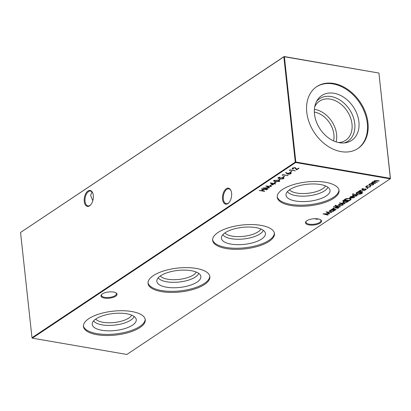 <?xml version="1.0" encoding="UTF-8"?>
<svg xmlns="http://www.w3.org/2000/svg" width="411" height="411" viewBox="0 0 411 411"><rect width="100%" height="100%" fill="white"/><g stroke="black" fill="none" stroke-linecap="round" stroke-linejoin="round"><path stroke-width="0.62" d="M113.523 292.062A8.092 3.124 -6.2 0 1 116.164 292.981A8.092 3.124 -6.2 0 1 114.335 296.937A8.092 3.124 -6.2 0 1 104.481 298.093A8.092 3.124 -6.2 0 1 101.558 294.569A8.092 3.124 -6.2 0 1 113.523 292.062M101.82 294.317A7.511 2.903 173.8 0 0 101.476 295.36A7.511 2.903 173.8 0 0 104.748 297.348A7.511 2.903 173.8 0 0 112.583 296.757A7.511 2.903 173.8 0 0 116.416 293.737A7.511 2.903 173.8 0 0 115.851 292.796M318.032 218.893A8.092 3.124 -6.2 0 1 320.672 219.818A8.092 3.124 -6.2 0 1 318.844 223.774A8.092 3.124 -6.2 0 1 308.99 224.925A8.092 3.124 -6.2 0 1 306.067 221.406A8.092 3.124 -6.2 0 1 318.032 218.893M306.329 221.154A7.511 2.903 173.8 0 0 305.984 222.192A7.511 2.903 173.8 0 0 309.257 224.18A7.511 2.903 173.8 0 0 317.092 223.594A7.511 2.903 173.8 0 0 320.924 220.568A7.511 2.903 173.8 0 0 320.364 219.628M226.261 188.747A8.092 4.444 99.8 0 1 230.987 190.658A8.092 4.444 99.8 0 1 228.917 202.664A8.092 4.444 99.8 0 1 227.874 203.584A8.092 4.444 99.8 0 1 222.546 199.181A8.092 4.444 99.8 0 1 226.261 188.747M231.085 190.904A7.511 4.131 -80.2 0 0 228.819 188.844A7.511 4.131 -80.2 0 0 226.795 189.358A7.511 4.131 -80.2 0 0 223.286 197.326A7.511 4.131 -80.2 0 0 226.266 203.65A7.511 4.131 -80.2 0 0 228.29 203.137A7.511 4.131 -80.2 0 0 229.086 202.464M87.969 191.002A8.092 4.444 99.8 0 1 92.696 192.913A8.092 4.444 99.8 0 1 90.62 204.919A8.092 4.444 99.8 0 1 89.583 205.839A8.092 4.444 99.8 0 1 84.255 201.436A8.092 4.444 99.8 0 1 87.969 191.002M92.788 193.16A7.511 4.131 -80.2 0 0 90.528 191.1A7.511 4.131 -80.2 0 0 88.504 191.613A7.511 4.131 -80.2 0 0 84.995 199.582A7.511 4.131 -80.2 0 0 87.975 205.906A7.511 4.131 -80.2 0 0 89.999 205.392A7.511 4.131 -80.2 0 0 90.795 204.719M92.054 192.004L90.62 195.41L92.804 200.722M126.629 313.768A22.148 8.554 -6.2 0 1 136.031 318.689A22.148 8.554 -6.2 0 1 126.043 328.194A22.148 8.554 -6.2 0 1 101.882 330.274A22.148 8.554 -6.2 0 1 92.275 323.442A22.148 8.554 -6.2 0 1 104.63 315.175A22.148 8.554 -6.2 0 1 126.629 313.768M134.12 316.465A20.725 8.004 -6.2 0 1 102.144 324.875A20.725 8.004 -6.2 0 1 93.662 320.863M131.736 315.175A18.726 7.234 -6.2 0 1 103.063 322.296A18.726 7.234 -6.2 0 1 95.712 319.09M145.196 319.213A31.092 12.011 -6.2 0 1 128.684 331.364A31.092 12.011 -6.2 0 1 96.878 333.609A31.092 12.011 -6.2 0 1 83.433 325.923M131.751 311.528A31.092 12.011 -6.2 0 1 145.289 319.758A31.092 12.011 -6.2 0 1 129.429 332.273A31.092 12.011 -6.2 0 1 96.996 334.708A31.092 12.011 -6.2 0 1 83.459 326.473A31.092 12.011 -6.2 0 1 99.318 313.958A31.092 12.011 -6.2 0 1 131.751 311.528M191.218 270.685A22.148 8.554 -6.2 0 1 200.619 275.606A22.148 8.554 -6.2 0 1 190.632 285.116A22.148 8.554 -6.2 0 1 166.47 287.191A22.148 8.554 -6.2 0 1 156.863 280.364A22.148 8.554 -6.2 0 1 169.219 272.092A22.148 8.554 -6.2 0 1 191.218 270.685M198.708 273.387A20.725 8.004 -6.2 0 1 166.732 281.797A20.725 8.004 -6.2 0 1 158.25 277.779M196.324 272.092A18.726 7.234 -6.2 0 1 167.652 279.218A18.726 7.234 -6.2 0 1 160.3 276.007M209.785 276.13A31.092 12.011 -6.2 0 1 193.273 288.286A31.092 12.011 -6.2 0 1 161.466 290.531A31.092 12.011 -6.2 0 1 148.022 282.84M196.34 268.445A31.092 12.011 -6.2 0 1 209.877 276.675A31.092 12.011 -6.2 0 1 194.018 289.19A31.092 12.011 -6.2 0 1 161.585 291.625A31.092 12.011 -6.2 0 1 148.047 283.395A31.092 12.011 -6.2 0 1 163.907 270.88A31.092 12.011 -6.2 0 1 196.34 268.445M255.806 227.602A22.148 8.554 -6.2 0 1 265.208 232.528A22.148 8.554 -6.2 0 1 255.221 242.033A22.148 8.554 -6.2 0 1 231.059 244.113A22.148 8.554 -6.2 0 1 221.452 237.281A22.148 8.554 -6.2 0 1 233.808 229.014A22.148 8.554 -6.2 0 1 255.806 227.602M263.297 230.304A20.725 8.004 -6.2 0 1 231.321 238.714A20.725 8.004 -6.2 0 1 222.839 234.696M260.913 229.014A18.726 7.234 -6.2 0 1 232.241 236.135A18.726 7.234 -6.2 0 1 224.889 232.924M274.373 233.052A31.092 12.011 -6.2 0 1 257.861 245.203A31.092 12.011 -6.2 0 1 226.055 247.448A31.092 12.011 -6.2 0 1 212.61 239.762M260.928 225.362A31.092 12.011 -6.2 0 1 274.466 233.597A31.092 12.011 -6.2 0 1 258.606 246.107A31.092 12.011 -6.2 0 1 226.173 248.542A31.092 12.011 -6.2 0 1 212.641 240.312A31.092 12.011 -6.2 0 1 228.495 227.797A31.092 12.011 -6.2 0 1 260.928 225.362M320.395 184.524A22.148 8.554 -6.2 0 1 329.797 189.445A22.148 8.554 -6.2 0 1 319.809 198.955A22.148 8.554 -6.2 0 1 295.648 201.03A22.148 8.554 -6.2 0 1 286.041 194.198A22.148 8.554 -6.2 0 1 298.396 185.931A22.148 8.554 -6.2 0 1 320.395 184.524M327.886 187.221A20.725 8.004 -6.2 0 1 295.91 195.631A20.725 8.004 -6.2 0 1 287.428 191.618M325.502 185.931A18.726 7.234 -6.2 0 1 296.829 193.057A18.726 7.234 -6.2 0 1 289.478 189.846M338.962 189.969A31.092 12.011 -6.2 0 1 322.455 202.125A31.092 12.011 -6.2 0 1 290.644 204.37A31.092 12.011 -6.2 0 1 277.199 196.679M325.517 182.284A31.092 12.011 -6.2 0 1 339.054 190.514A31.092 12.011 -6.2 0 1 323.195 203.029A31.092 12.011 -6.2 0 1 290.762 205.464A31.092 12.011 -6.2 0 1 277.23 197.229A31.092 12.011 -6.2 0 1 293.084 184.719A31.092 12.011 -6.2 0 1 325.517 182.284M314.415 109.326A23.54 17.437 -123.7 0 1 314.872 109.398A23.54 17.437 -123.7 0 1 336.136 141.893M314.358 112.059A21.192 15.695 -123.7 0 1 333.588 140.896M314.728 106.875A23.54 17.437 -123.7 0 1 319.558 101.127A23.54 17.437 -123.7 0 1 330.274 99.123A23.54 17.437 -123.7 0 1 350.388 117.392A23.54 17.437 -123.7 0 1 345.682 140.295A23.54 17.437 -123.7 0 1 338.52 142.545M316.578 101.394A25.539 18.921 -123.7 0 1 331.189 96.549A25.539 18.921 -123.7 0 1 353.83 118.851A25.539 18.921 -123.7 0 1 344.295 142.941M334.015 93.266A26.962 19.975 -123.7 0 1 358.207 117.921A26.962 19.975 -123.7 0 1 346.083 142.689A26.962 19.975 -123.7 0 1 339.388 142.709A26.962 19.975 -123.7 0 1 317.96 125.442A26.962 19.975 -123.7 0 1 317.498 99.837A26.962 19.975 -123.7 0 1 334.015 93.266M316.419 86.855A37.16 27.532 -123.7 0 1 332.997 83.911A37.16 27.532 -123.7 0 1 364.66 112.496A37.16 27.532 -123.7 0 1 357.652 148.679M341.068 151.618A37.16 27.532 56.3 0 0 357.991 148.458A37.16 27.532 56.3 0 0 365.425 112.301A37.16 27.532 56.3 0 0 333.665 83.464A37.16 27.532 56.3 0 0 316.747 86.629A37.16 27.532 56.3 0 0 309.313 122.786A37.16 27.532 56.3 0 0 341.068 151.618M318.813 219.058L316.521 219.222L314.744 218.693M367.049 188.264L367.085 188.592L366.946 188.32L367.686 188.197L367.824 188.469L366.946 188.32M359.486 190.796L359.599 191.243L359.831 190.442L362.769 190.129L364.742 190.468L361.69 190.242L360.252 190.565L360.38 191.336L362.764 191.788L362.445 192.004L358.582 191.336L359.599 191.243L359.455 190.976M360.216 190.247L359.979 190.966L360.098 190.298M352.73 193.884L352.761 194.192L352.653 193.925L353.465 194.064L352.653 193.925M360.617 192.307L360.339 193.406L357.051 193.966L356.008 193.334L356.419 192.723L358.197 192.158L357.524 192.04L357.847 191.829L361.999 192.625L362.363 192.99L361.87 193.638L359.312 194.321L361.367 193.576L361.788 193.031L360.755 192.81M350.398 200.039L349.288 200.779L344.002 199.864L344.726 199.381L346.057 198.657L349.653 198.369L351.138 199.171L350.398 200.039L350.362 199.684L349.247 200.424L349.288 200.779M344.731 203.815L339.311 202.88L345.055 203.599L344.731 203.815L344.701 203.543M335.171 205.587L336.157 205.428L335.71 205.623L336.594 206.003L337.616 205.716L337.066 206.086L340.457 206.671L336.378 206.543L335.171 205.587L334.98 205.839M335.679 205.346L336.059 205.911M333.593 206.646L333.624 206.959L333.516 206.692L334.225 206.558L334.328 206.831L333.516 206.692M270.268 185.962L269.729 185.87L271.106 184.95L271.65 185.042L270.268 185.962L270.14 185.597M274.687 183.018L274.142 182.926L275.524 182.006L276.069 182.099L274.687 183.018L274.558 182.648M279.105 180.075L278.56 179.977L279.942 179.057L280.482 179.15L279.105 180.075L278.971 179.705M283.246 177.311L282.701 177.218L284.083 176.298L284.623 176.391L283.246 177.311L283.112 176.941M328.127 214.891L327.803 215.107L322.989 213.879L328.857 213.612L326.041 211.845L331.805 212.441L327.336 212.225L329.771 213.797L324.659 214.008L328.127 214.891M332.9 208.531L333.008 208.978L333.244 208.182L336.183 207.863L338.155 208.202L335.099 207.981L333.66 208.3L333.794 209.071L336.177 209.523L335.854 209.738L331.99 209.071L333.008 208.978L332.869 208.711M333.629 207.981L333.388 208.701L333.506 208.033M290.418 172.522L289.878 172.43L291.255 171.51L291.8 171.603L290.418 172.522L290.289 172.152M282.47 175.322L282.136 175.091L282.799 174.649L288.085 175.559L283.02 174.958L282.47 175.322L282.378 174.932M374.056 181.051L374.298 181.58L374.323 180.778L377.051 180.501L379.142 180.866L378.824 181.076L376.728 180.717L374.745 180.897C374.313 181.374 374.683 181.677 375.844 181.801L377.349 182.063L377.026 182.273L372.947 182.094C372.52 182.551 372.844 182.849 373.928 182.977L375.556 183.26L375.233 183.47L371.369 182.808L372.361 182.705L372.53 181.975L374.298 181.58L374.02 181.23M372.145 182.016L372.186 182.371M374.709 180.583L374.503 181.256L374.591 180.635M372.911 181.785L372.71 182.453L372.792 181.832M126.865 354.462L390.173 178.836L295.648 162.525L32.341 338.155L126.865 354.462M264.396 191.362L259.11 190.447L261.601 190.606L263.441 189.384L261.273 189.009L261.591 188.793L266.878 189.702L263.98 189.476L262.141 190.704L264.72 191.146L264.396 191.362L264.365 191.084M369.915 185.027L368.903 184.544L368.944 184.904L369.304 184.128L370.933 183.573L372.669 183.568L373.738 184.22L373.301 184.816L369.951 185.382L368.873 184.729M286.996 173.761L285.655 172.63L286.19 172.512L287.376 173.514L290.33 172.815L291.188 173.324L290.829 173.843L288.132 174.29L286.996 173.761L285.958 172.563M289.647 170.534L289.313 170.303L289.976 169.861L295.262 170.77L290.197 170.169L289.647 170.534L289.55 170.144M334.097 210.052L333.794 211.172L330.418 211.737L329.375 211.09L329.802 210.473L331.646 209.903L330.932 209.78L331.256 209.564L335.119 210.232L334.23 210.56M293.012 168.181L292.74 168.546L292.966 167.827L293.397 168.942L293.079 169.157L292.118 168.592L292.483 168.073L295.139 167.621L296.824 169.275L298.494 168.161L299.038 168.258L296.598 169.882L294.862 167.842L293.012 168.181M283.158 178.502L282.968 177.881L279.521 178.431L277.872 178.045L278.165 177.624L280.019 177.141L278.673 177.742L278.817 178.21L283.297 177.665L284.032 178.138L283.703 178.6L281.458 179.124L283.158 178.502L283.369 177.804M278.776 177.855L278.817 178.21M279.439 181.441L275.462 181.76L273.562 180.953L273.88 180.48L277.903 180.136L279.773 180.953L279.439 181.441L279.403 181.087L278.941 181.313M272.467 184.955L270.289 182.88L273.952 183.512L274.908 183.327L274.491 183.604L275.714 183.815L274.173 183.82L272.467 184.955L270.587 182.926M267.941 188.998L267.618 189.214L262.804 187.986L268.671 187.714L265.855 185.952L271.62 186.543L267.15 186.332L269.657 187.853L264.473 188.11L267.941 188.998M338.844 207.745L334.98 207.077L335.304 206.861L339.167 207.529L338.844 207.745L338.813 207.468M339.46 205.341L338.448 204.858L338.489 205.217L338.849 204.442L340.483 203.887L342.214 203.882L343.283 204.534L342.846 205.13L339.501 205.695L338.423 205.043M347.439 201.154L347.136 202.274L343.755 202.839L342.717 202.191L343.144 201.575L345.019 201.01L342.717 200.609L343.036 200.393L348.461 201.328L347.572 201.662M354.313 196.586L354.169 197.578L350.86 198.117L349.874 197.691L350.177 196.884L351.996 196.309L353.619 196.35L351.277 197.917L353.655 197.521L353.809 196.741L354.313 196.586L354.616 196.967M353.979 196.674L354.015 197.023L353.809 196.741M350.824 197.763L349.761 197.46M357.981 194.978L354.118 194.311L358.305 194.763L357.981 194.978L357.95 194.701M352.736 195.179L353.958 194.824L353.208 195.261L353.388 195.579L356.337 195.199L356.681 195.903L355.412 196.314L356.193 195.831L356.034 195.415L353.799 195.816L353.085 195.795L352.736 195.179L352.525 195.472M353.183 194.989L353.388 195.579M356.933 195.559L356.681 195.903L356.645 195.549L356.311 195.723M356.193 195.831L356.008 195.163M362.122 188.916L363.339 188.567L362.594 188.998L362.774 189.317L365.718 188.937L366.067 189.641L364.793 190.052L365.579 189.574L365.42 189.158L363.185 189.558L362.471 189.538L362.122 188.916L361.911 189.214M362.564 188.726L362.774 189.317M366.319 189.301L366.067 189.641L366.031 189.291L365.698 189.461M365.579 189.574L365.389 188.906M370.501 185.936L370.162 186.913L366.756 187.534L365.698 186.897L366.191 186.204L368.297 185.556L366.258 186.83L367.033 187.308L369.695 186.825L369.967 186.075L370.671 186.219M295.293 162.119L283.857 56.836L20.55 232.467L31.986 337.744L295.293 162.119L295.648 162.525L295.828 162.032L390.347 178.338L378.911 73.055L284.391 56.749L295.828 162.032L295.293 162.119M20.55 232.467L284.135 56.538L378.911 73.055L390.45 178.533L390.173 178.836L390.45 178.533M284.391 56.749L283.857 56.836L284.391 56.749M262.136 190.627L261.689 190.55M263.41 189.106L263.441 189.384M266.528 189.646L266.559 189.918M263.954 189.199L263.98 189.476M263.852 189.183L262.105 190.35L262.141 190.704M375.202 183.198L375.233 183.47M372.983 182.736L372.356 182.628M378.793 180.804L378.824 181.076M376.995 182.001L377.026 182.273M374.781 181.544L374.282 181.477M373.671 184.046L373.301 184.816M373.265 184.462L372.952 184.642M369.921 185.078L369.951 185.382M372.32 183.522L372.351 183.784L369.777 184.21L369.458 184.662L370.28 185.166L372.823 184.739L373.157 184.267L372.864 183.609M369.612 183.953L369.458 184.662M369.741 183.892L369.777 184.21M373.157 184.267L372.351 183.784M287.736 175.497L287.767 175.774M282.989 174.68L283.02 174.958M282.891 174.665L282.429 174.968M291.116 173.154L290.829 173.843M290.788 173.493L290.325 173.725M288.096 173.961L288.132 174.29M288.096 173.94L286.96 173.406M290.264 173.385L289.996 172.682M288.168 173.026L287.916 173.745L288.173 173.396L288.471 174.079L290.305 173.74L290.526 173.026M290.007 172.779L288.173 173.396L288.137 173.041M290.305 173.74L290.038 173.036M291.348 171.526L290.382 172.173M294.913 170.709L294.944 170.986M290.166 169.892L290.197 170.169M290.068 169.877L289.606 170.185M335.823 209.461L335.854 209.738M333.655 209.014L333.002 208.901M337.801 208.146L337.832 208.418M334.765 210.17L334.795 210.442M334.092 209.975L333.794 211.172M333.753 210.817L333.455 210.987M330.382 211.429L330.418 211.737M330.208 211.346L329.396 210.91M331.615 209.625L331.646 209.903M332.843 209.836L332.874 210.113L330.285 210.55L329.946 211.033L330.742 211.521L333.331 211.079L333.675 210.576L333.388 209.929M330.115 210.293L329.946 211.033M332.093 209.708L331.631 209.744M330.249 210.237L330.285 210.55M333.675 210.576L332.874 210.113M327.773 214.799L327.803 215.107M324.654 213.961L324.053 213.807M326.581 211.901L328.815 213.258L328.857 213.612M329.365 213.458L328.841 213.479M293.043 168.839L293.079 169.157M292.93 168.782L292.154 168.407M298.586 168.176L296.562 169.527L296.598 169.882M296.562 169.527L295.802 168.577M295.766 168.222L294.821 167.493M294.831 167.585L294.862 167.842M284.171 176.314L283.205 176.956M283.955 177.963L283.703 178.6M283.662 178.246L283.205 178.472M283.122 178.153L282.927 177.526M278.519 178.081L278.519 178.425M278.478 178.071L277.923 177.855M280.03 179.073L279.064 179.72M275.432 181.482L275.462 181.76M274.507 181.215L273.598 180.773M279.696 180.783L279.403 181.087M278.869 180.989L278.694 180.301M274.353 180.249L274.214 180.917L274.435 180.568C274.065 181.087 274.512 181.41 275.786 181.549L278.91 181.338L278.771 180.67L277.579 180.352L274.435 180.568L274.399 180.234M277.548 180.08L277.579 180.352M278.735 180.316L278.91 181.338M275.617 182.022L274.651 182.664M274.456 183.249L274.491 183.604M275.36 183.753L275.391 184.025M274.486 183.527L274.132 183.465L274.173 183.82M274.132 183.465L272.431 184.601M272.56 184.436L273.628 183.722L271.332 183.327L272.56 184.436M273.598 183.45L273.628 183.722M271.301 183.054L271.332 183.327M271.198 184.965L270.233 185.613M267.582 188.906L267.618 189.214M264.468 188.068L263.867 187.914M266.395 186.003L268.63 187.359L268.671 187.714M269.179 187.565L268.655 187.586M334.287 206.476L333.588 206.605M335.674 205.269L336.018 205.557L335.674 205.269M337.169 205.639L337.066 206.086M340.103 206.61L340.133 206.887M337.061 206.009L336.707 205.947L336.743 206.301M336.707 205.947L336.378 206.543M336.239 205.942L336.27 206.219M335.566 205.408L335.602 205.762L335.135 205.233M343.216 204.359L342.846 205.13M342.81 204.776L342.497 204.955M339.465 205.392L339.501 205.695M341.865 203.835L341.895 204.097L339.322 204.524L339.008 204.976L339.825 205.479L342.373 205.048L342.702 204.58L342.409 203.923M339.157 204.267L339.008 204.976M339.286 204.205L339.322 204.524M342.702 204.58L341.895 204.097M348.107 201.272L348.138 201.544M347.429 201.077L347.136 202.274M347.095 201.919L346.797 202.089M343.724 202.531L343.755 202.839M343.55 202.448L342.738 202.012M344.993 200.732L345.019 201.01M346.185 200.938L346.216 201.215L343.622 201.652L343.288 202.135L344.084 202.623L346.673 202.181L347.012 201.678L346.73 201.03M343.452 201.4L343.288 202.135M345.435 200.809L345.004 200.84M343.591 201.339L343.622 201.652M347.012 201.678L346.216 201.215M344.855 199.669L344.413 199.592M351.076 199.001L350.362 199.684M346.329 198.513L344.829 199.392L344.865 199.746L349.067 200.47L350.372 199.489L350.064 198.456M346.334 198.559L346.37 198.867L344.865 199.746M349.304 198.318L349.329 198.585L346.37 198.867M350.372 199.489L349.329 198.585M354.549 196.797L354.169 197.578M354.133 197.223L353.799 197.414M351.266 197.814L350.891 197.773M350.634 196.638L350.357 197.465L350.86 198.117M353.141 196.288L351.235 197.563L351.277 197.917M350.634 196.602L350.347 197.352M350.357 197.465L350.321 197.116M350.835 197.809L352.823 196.484L350.67 196.956M358.171 191.88L358.197 192.158M362.291 192.826L361.87 193.638M361.834 193.283L361.5 193.478M361.788 193.031L361.644 192.507M360.606 192.23L360.339 193.406M360.298 193.052L360.015 193.216M357.015 193.663L357.051 193.966M356.84 193.581L356.029 193.155M359.404 192.096L359.435 192.374L356.918 192.785L356.578 193.273L357.39 193.756L359.882 193.314L360.247 192.826L359.974 192.194M356.733 192.543L356.578 193.273M358.649 191.968L358.181 192.004M356.882 192.476L356.918 192.785M360.247 192.826L359.435 192.374M353.424 193.715L352.725 193.843M353.172 194.906L353.352 195.225L353.172 194.906M356.152 195.477L355.993 195.061M353.131 195.456L353.085 195.795M353.049 195.441L352.7 194.824M362.415 191.726L362.445 192.004M360.247 191.274L359.589 191.161M364.393 190.406L364.423 190.683M362.559 188.649L362.733 188.962L362.559 188.649M365.538 189.219L365.379 188.803M362.512 189.194L362.471 189.538M362.43 189.183L362.081 188.567M367.788 188.115L367.049 188.238M366.607 185.972L366.643 186.301M366.489 186.034L366.258 186.83M370.46 185.587L370.162 186.913M370.126 186.558L369.813 186.738M366.725 187.236L366.756 187.534M366.484 187.133L365.718 186.707M376.697 180.45L376.728 180.717M375.027 181.626L375.063 181.934M335.987 207.832L336.013 208.105M335.617 205.798L335.653 206.111M345.081 199.222L345.117 199.576M360.817 192.338L360.848 192.615M362.574 190.098L362.605 190.37M278.483 177.999L278.442 177.644M279.136 180.999L279.095 180.645M353.111 195.405L353.07 195.05M356.347 195.621L356.306 195.266M362.497 189.142L362.456 188.793M365.728 189.358L365.692 189.009"/></g></svg>
